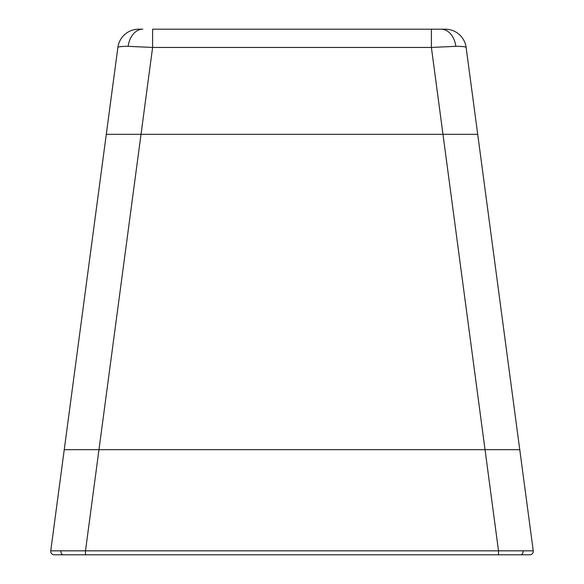 <?xml version="1.0" encoding="UTF-8"?>
<svg xmlns="http://www.w3.org/2000/svg" width="584" height="584" viewBox="0 0 584 584"><rect width="100%" height="100%" fill="white"/><g stroke="black" fill="none" stroke-linecap="round" stroke-linejoin="round"><path stroke-width="0.88" d="M498.517 554.8L54.224 554.8A3.504 3.504 0 0 1 50.75 550.836L533.25 550.836A3.504 3.504 0 0 1 529.776 554.8L498.517 554.8L498.517 550.836L442.979 134.32L477.712 134.32L466.127 47.443C465.886 46.72 462.455 46.348 455.841 46.326L431.394 47.443L152.607 47.443L128.159 46.326C121.545 46.348 118.114 46.72 117.873 47.443A21.024 21.024 0 0 1 138.707 29.2L142.766 29.2A21.024 14.863 -90 0 0 128.159 46.326M50.75 550.836L106.288 134.32L442.979 134.32L141.021 134.32L152.607 47.443L152.607 29.2L445.293 29.2A21.024 21.024 0 0 1 466.127 47.443L533.25 550.836M431.394 29.2L431.394 47.443L442.979 134.32L477.712 134.32M85.483 554.8L85.483 550.836L98.973 449.68L64.24 449.68L519.76 449.68L98.973 449.68L141.021 134.32L106.288 134.32L117.873 47.443M68.394 554.8L85.607 554.8L68.394 554.8M515.606 554.8L498.393 554.8L515.606 554.8M455.841 46.326A21.024 14.863 -90 0 0 441.234 29.2M60.911 550.646A3.504 2.475 90 0 0 63.349 554.8M523.089 550.646A3.504 2.475 90 0 1 520.651 554.8"/></g></svg>
